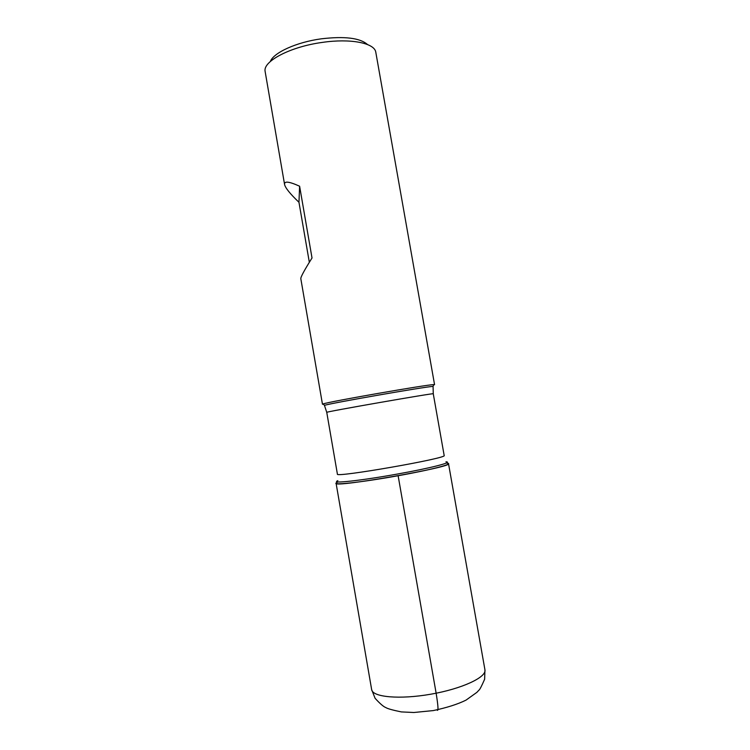 <?xml version="1.0" encoding="UTF-8"?>
<svg xmlns="http://www.w3.org/2000/svg" width="750" height="750" viewBox="0 0 750 750"><rect width="100%" height="100%" fill="white"/><g stroke="black" fill="none" stroke-linecap="round" stroke-linejoin="round"><path stroke-width="1.12" d="M323.541 404.25L322.462 404.222L323.241 403.894C329.428 401.597 427.106 384.544 433.706 384.619L434.559 384.656L433.547 385.059M434.559 384.656L375.712 51.769C373.884 42.919 350.194 38.297 322.416 42.394C290.803 46.622 263.325 60.956 265.059 71.081L284.578 184.5C285.356 187.95 290.147 193.875 298.959 202.284L309.337 262.303M322.462 404.222L300.816 278.672C300.647 277.059 304.387 270.169 312.019 257.981L299.616 186.225C289.078 181.453 284.062 180.881 284.578 184.5M447.141 463.228C455.081 463.603 431.691 469.734 398.128 475.734C360.562 482.559 328.622 485.878 337.228 482.409M270.319 61.528C273.534 52.678 296.438 42.188 321.225 38.831C344.719 36.066 360.15 37.969 367.538 44.559M299.616 186.225L298.959 202.284M336.094 483.3C332.738 488.072 453.291 467.034 448.519 463.678L484.941 669.834C486.731 677.212 461.972 688.819 430.828 694.2C399.694 699.684 372.469 697.163 371.653 689.606L336.094 483.3M436.931 709.913C438.562 712.003 438.291 706.444 436.134 693.206L398.128 475.734M324.6 405.694L324.45 405.356C330.609 403.181 426.534 386.438 433.069 386.4L433.041 386.766M445.959 461.803C453.731 462.122 430.706 468.103 397.734 473.991C360.834 480.684 329.419 484.022 337.856 480.666M326.756 412.369L337.406 474.122C334.191 478.069 448.528 458.109 444.169 455.494L433.266 393.778C436.913 392.344 322.847 412.247 326.756 412.369L324.45 405.356L323.241 403.894M433.266 393.778L433.069 386.4L433.706 384.619M371.653 689.606L375.094 698.297C379.95 703.622 383.512 706.706 385.772 707.541C387.572 708.713 392.775 710.166 401.381 711.919L413.822 712.5L433.266 710.588C446.925 707.672 457.847 704.184 466.031 700.116L476.897 692.344L478.903 690.197C479.672 689.859 481.584 686.203 484.631 679.237L484.941 669.834"/></g></svg>
